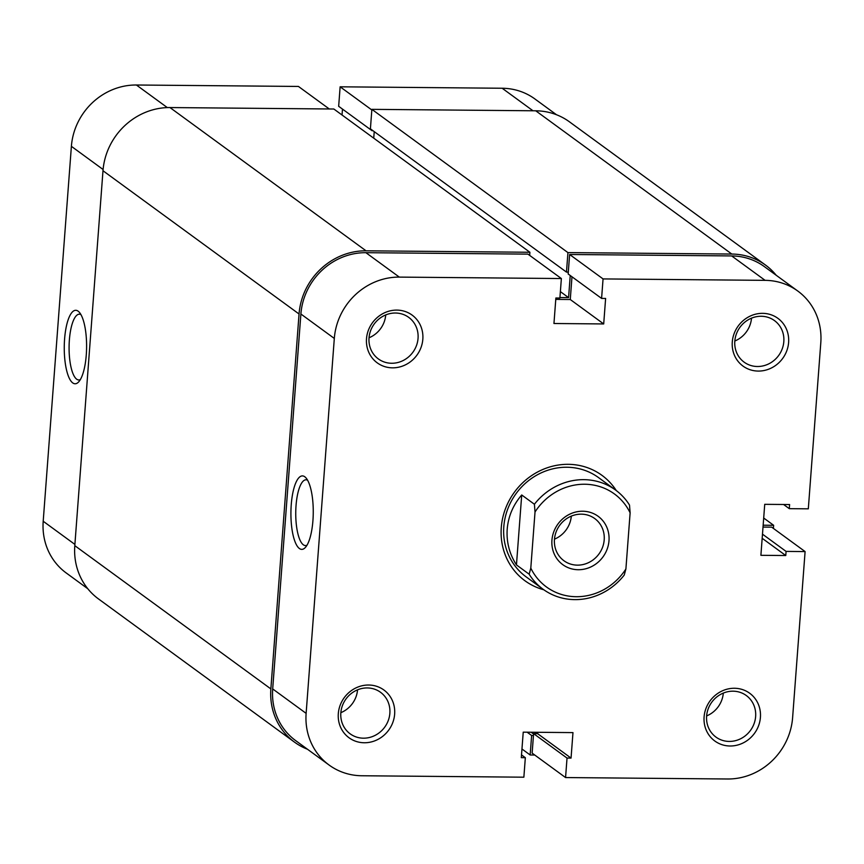 <?xml version="1.0" encoding="UTF-8"?>
<svg xmlns="http://www.w3.org/2000/svg" width="864" height="864" viewBox="0 0 864 864"><rect width="100%" height="100%" fill="white"/><g stroke="black" fill="none" stroke-linecap="round" stroke-linejoin="round"><path stroke-width="1.3" d="M307.487 749.25A65.275 60.761 -53.8 0 1 294.538 742.165A65.275 60.761 -53.8 0 1 270.864 688.91L299.052 313.999A65.275 60.761 -53.8 0 1 366.034 250.808L529.902 252.266L529.664 255.388M294.538 742.165L98.474 598.925A65.275 60.761 -53.8 0 1 74.801 545.659L102.989 170.748A65.275 60.761 -53.8 0 1 169.97 107.557L333.839 109.015L529.902 252.266M560.38 291.632L568.577 297.626L559.937 297.551M570.24 275.508L568.577 297.626M374.231 131.63L373.734 138.164M566.471 272.095L567.94 252.601L371.876 109.35L370.408 128.844L566.471 272.095L568.307 272.106M567.94 252.601L731.808 254.048A65.275 60.761 -53.8 0 1 765.526 265.075A65.275 60.761 -53.8 0 1 776.196 275.26M371.876 109.35L535.745 110.797A65.275 60.761 -53.8 0 1 569.462 121.835L765.526 265.075M763.7 518.033L773.636 525.29L763.16 525.204M773.399 528.422L773.636 525.29M521.964 748.991L530.161 754.985L534.73 755.028M530.161 754.985L531.63 735.491L533.455 735.512M527.116 732.197L531.63 735.491M531.144 732.229L533.574 734.011M535.799 733.655L535.896 732.272M64.584 339.12A36.731 11.167 90.5 0 1 79.304 312.26A36.731 11.167 90.5 0 1 86.27 354.964A36.731 11.167 90.5 0 1 78.689 381.877A36.731 11.167 90.5 0 1 67.738 374.339A36.731 11.167 90.5 0 1 64.584 339.12M80.924 314.593A32.886 10.001 -89.5 0 0 79.38 314.183A32.886 10.001 -89.5 0 0 69.379 339.984A32.886 10.001 -89.5 0 0 78.797 379.966A32.886 10.001 -89.5 0 0 80.352 379.577M103.097 169.506L71.388 146.329A63.353 58.968 -53.8 0 1 136.393 85.007L298.436 86.443L329.27 108.972M372.146 130.108L373.01 130.745M71.388 146.329L43.2 521.251L74.898 544.417M342.479 109.091L342.036 115.009M371.833 109.966L340.135 86.81L338.666 106.304L372.103 130.734M340.135 86.81L502.168 88.247A63.353 58.968 -53.8 0 1 534.892 98.95L556.513 114.75M87.804 588.74L66.182 572.94A63.353 58.968 -53.8 0 1 43.2 521.251M578.264 569.722A29.948 27.875 -53.8 0 1 551.934 540.216A29.948 27.875 -53.8 0 1 582.66 511.229A29.948 27.875 -53.8 0 1 608.99 540.724A29.948 27.875 -53.8 0 1 578.264 569.722M581.245 514.156A26.114 24.3 126.2 0 0 556.081 532.04A26.114 24.3 126.2 0 0 563.922 560.725A26.114 24.3 126.2 0 0 577.411 565.142A26.114 24.3 126.2 0 0 602.575 547.247A26.114 24.3 126.2 0 0 594.734 518.562A26.114 24.3 126.2 0 0 581.245 514.156M624.251 575.035A61.43 57.186 -53.8 0 1 543.089 589.248A61.43 57.186 -53.8 0 1 529.146 574.193L516.456 564.916C509.436 553.932 506.347 542.03 507.2 529.189C508.28 516.37 513.119 504.965 521.716 494.975L534.406 504.252A61.43 57.186 -53.8 0 1 615.568 490.039A61.43 57.186 -53.8 0 1 629.51 505.094L630.126 512.838L625.903 568.955L624.251 575.035M630.126 512.838A57.596 53.611 126.2 0 0 584.69 484.24A57.596 53.611 126.2 0 0 535.021 511.996L530.798 568.112A57.596 53.611 126.2 0 0 576.234 596.711A57.596 53.611 126.2 0 0 625.903 568.955M534.406 504.252L535.021 511.996M530.798 568.112L529.146 574.193M554.483 539.158A26.114 24.3 126.2 0 0 571.32 516.121M521.716 494.975L516.456 564.916M543.812 589.777A65.275 60.761 -53.8 0 1 501.282 527.504A65.275 60.761 -53.8 0 1 548.543 467.348A65.275 60.761 -53.8 0 1 616.291 490.579M615.568 490.039L598.568 477.619A61.43 57.186 126.2 0 0 538.704 474.088A61.43 57.186 126.2 0 0 503.809 526.705A61.43 57.186 126.2 0 0 526.09 576.828L543.089 589.248M422.831 339.217A29.57 27.518 -53.8 0 1 392.504 367.837A29.57 27.518 -53.8 0 1 366.509 338.72A29.57 27.518 -53.8 0 1 396.835 310.1A29.57 27.518 -53.8 0 1 422.831 339.217M369.025 337.932A25.726 23.944 126.2 0 0 378.356 358.916A25.726 23.944 126.2 0 0 403.423 360.396A25.726 23.944 126.2 0 0 418.046 338.364A25.726 23.944 126.2 0 0 408.715 317.369A25.726 23.944 126.2 0 0 383.648 315.889A25.726 23.944 126.2 0 0 369.025 337.932M788.616 342.457A29.57 27.518 -53.8 0 1 758.279 371.077A29.57 27.518 -53.8 0 1 732.283 341.96A29.57 27.518 -53.8 0 1 762.62 313.34A29.57 27.518 -53.8 0 1 788.616 342.457M734.81 341.172A25.726 23.944 126.2 0 0 744.142 362.156A25.726 23.944 126.2 0 0 769.208 363.636A25.726 23.944 126.2 0 0 783.821 341.604A25.726 23.944 126.2 0 0 774.49 320.609A25.726 23.944 126.2 0 0 749.423 319.129A25.726 23.944 126.2 0 0 734.81 341.172M394.643 714.139A29.57 27.518 -53.8 0 1 364.306 742.759A29.57 27.518 -53.8 0 1 338.31 713.642A29.57 27.518 -53.8 0 1 368.647 685.022A29.57 27.518 -53.8 0 1 394.643 714.139M340.837 712.843A25.726 23.944 126.2 0 0 350.168 733.838A25.726 23.944 126.2 0 0 375.235 735.318A25.726 23.944 126.2 0 0 389.858 713.286A25.726 23.944 126.2 0 0 380.527 692.291A25.726 23.944 126.2 0 0 355.45 690.811A25.726 23.944 126.2 0 0 340.837 712.843M760.417 717.379A29.57 27.518 -53.8 0 1 730.091 745.999A29.57 27.518 -53.8 0 1 704.095 716.882A29.57 27.518 -53.8 0 1 734.432 688.262A29.57 27.518 -53.8 0 1 760.417 717.379M706.612 716.083A25.726 23.944 126.2 0 0 715.943 737.078A25.726 23.944 126.2 0 0 741.02 738.558A25.726 23.944 126.2 0 0 755.633 716.515A25.726 23.944 126.2 0 0 746.302 695.531A25.726 23.944 126.2 0 0 721.235 694.051A25.726 23.944 126.2 0 0 706.612 716.083M312.93 520.571A36.731 11.167 90.5 0 1 305.348 547.484A36.731 11.167 90.5 0 1 294.397 539.946A36.731 11.167 90.5 0 1 291.244 504.727A36.731 11.167 90.5 0 1 305.964 477.868A36.731 11.167 90.5 0 1 312.93 520.571M307.584 480.2A32.886 10.001 -89.5 0 0 306.04 479.79A32.886 10.001 -89.5 0 0 296.039 505.591A32.886 10.001 -89.5 0 0 305.456 545.573A32.886 10.001 -89.5 0 0 307.012 545.184M357.545 689.839A25.726 23.944 -53.8 0 1 340.848 712.681M723.319 693.079A25.726 23.944 -53.8 0 1 706.633 715.921M751.507 318.168A25.726 23.944 -53.8 0 1 734.821 341.01M385.733 314.928A25.726 23.944 -53.8 0 1 369.047 337.77M329.108 765.05L295.672 740.621A63.353 58.968 -53.8 0 1 272.689 688.932L306.126 713.362A63.353 58.968 126.2 0 0 329.108 765.05A63.353 58.968 126.2 0 0 361.832 775.753L523.865 777.19L525.334 757.696L521.305 757.652L523.228 732.164L572.972 732.607L571.05 758.095L567.032 758.063L565.564 777.557L727.607 778.993A63.353 58.968 126.2 0 0 792.612 717.671L805.097 551.578L771.671 527.148L763.02 527.072M603.061 278.921L765.094 280.346L731.668 255.928L569.624 254.491L603.061 278.921L601.592 298.415L605.621 298.447L603.698 323.946L553.954 323.503L555.876 298.004L559.894 298.048L561.362 278.543L527.926 254.124L365.893 252.688L399.319 277.106L561.362 278.543M306.126 713.362L334.314 338.44L300.888 314.01L272.689 688.932M300.888 314.01A63.353 58.968 -53.8 0 1 365.893 252.688M555.768 299.387L570.272 299.516L571.979 276.772M601.592 298.415L568.156 273.985L569.624 254.491M731.668 255.928A63.353 58.968 -53.8 0 1 764.392 266.63L797.818 291.06A63.353 58.968 126.2 0 0 765.094 280.346M565.564 777.557L532.138 753.127L533.596 733.633L537.624 733.666L537.732 732.294M797.818 291.06A63.353 58.968 126.2 0 1 820.8 342.749L808.315 508.831L789.296 508.669L789.599 504.544L764.726 504.328L760.892 555.314L785.765 555.53L786.078 551.405L805.097 551.578M399.319 277.106A63.353 58.968 126.2 0 0 334.314 338.44M570.272 299.516L603.698 323.946M762.178 538.294L785.765 555.53M762.48 534.168L786.078 551.405M783.572 504.49L789.296 508.669M521.521 754.909L525.334 757.696M537.624 733.666L571.05 758.095M533.596 733.633L567.032 758.063M102.989 170.748L299.052 313.999M74.801 545.659L270.864 688.91M169.97 107.557L366.034 250.808M535.745 110.797L731.808 254.048M136.393 85.007L167.314 107.59M533.002 110.776L502.168 88.247"/></g></svg>
